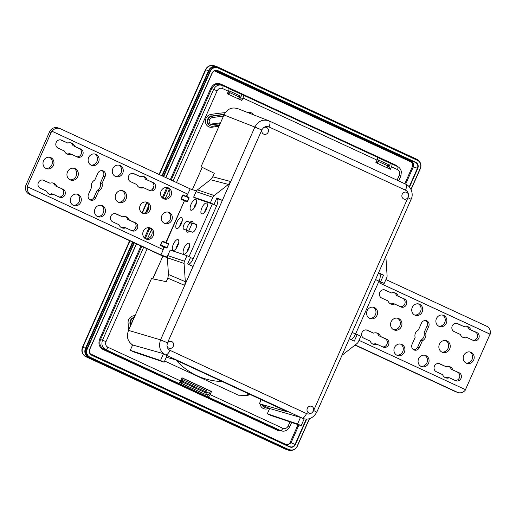 <?xml version="1.0" encoding="UTF-8"?>
<svg xmlns="http://www.w3.org/2000/svg" width="516" height="516" viewBox="0 0 516 516"><rect width="100%" height="100%" fill="white"/><g stroke="black" fill="none" stroke-linecap="round" stroke-linejoin="round"><path stroke-width="0.77" d="M202.233 167.358L192.371 189.611M162.908 256.11L152.82 278.872M167.745 255.581L184.483 261.231L186.94 255.684L170.203 250.034L167.745 255.581A4.341 3.986 -71.3 0 0 167.352 257.787L168.48 274.486L167.829 278.169L166.281 281.665L151.485 278.595L128.536 330.388C126.252 336.6 127.613 341.457 132.625 344.965L163.527 353.679L160.502 360.51L164.12 362.187L133.889 351.977L130.264 350.3L132.625 344.965M267.314 413.787L297.551 423.997L301.17 425.674L270.939 415.464L267.314 413.787L269.655 408.504L259.393 403.744L261.148 399.784L262.438 400.184M408.511 194.79L408.233 197.06A3.618 3.322 -71.3 0 1 404.06 199.092A3.618 3.322 -71.3 0 1 402.196 194.268A3.618 3.322 -71.3 0 1 408.511 194.79C408.298 192.636 407.298 191.101 405.499 190.185L268.997 126.949A5.786 2.27 -65.1 0 0 269.268 120.97A5.786 2.27 -65.1 0 0 269.217 120.95C263.089 118.867 258.303 120.899 254.872 127.046L223.989 114.978C227.369 108.695 232.148 106.664 238.334 108.882M269.217 120.95L237.87 108.683M223.989 114.978L201.04 166.771L214.301 173.305L212.747 176.801L210.476 179.729L197.447 189.875L214.185 195.525A4.341 3.986 108.7 0 0 212.818 197.28L210.36 202.827L213.985 204.504L216.914 197.899L222.319 200.401L217.255 198.673M186.94 255.684L190.559 257.368L187.63 263.973L193.036 266.475L184.67 285.367L185.321 281.684L184.089 263.437A4.341 3.986 108.7 0 1 184.483 261.231M188.662 231.155L192.1 223.396M214.185 195.525L228.414 184.444L230.691 181.516L222.319 200.401M189.017 256.652L212.366 203.955L197.247 198.854L193.623 197.177L196.08 191.63A4.341 3.986 -71.3 0 1 197.447 189.875M186.521 196.57L183.309 194.951L182.529 195.229L181 198.673L181.316 199.453L186.94 201.756L187.598 201.375L189.12 197.931L188.933 197.254L186.65 196.428L190.185 188.875L196.435 190.985M163.095 249.589L164.12 247.28L166.442 248.009L167.1 247.628L168.629 244.178L168.435 243.507L162.295 241.598L160.766 245.042L163.998 246.906L167.016 247.59L168.538 244.145L168.081 243.662M167.352 257.123L160.908 254.949L163.25 249.66L27.258 186.695A7.23 6.65 108.7 0 1 27.722 185.321L51.148 132.464A7.23 6.65 108.7 0 1 51.852 131.193L52.122 131.29A7.23 6.65 -71.3 0 1 59.766 128.497A7.23 6.65 -71.3 0 1 60.378 128.742L190.185 188.875M181.271 223.841A5.934 2.322 -65.1 0 0 181.548 217.713A5.934 2.322 -65.1 0 0 176.84 222.351A5.934 2.322 -65.1 0 0 176.562 228.478A5.934 2.322 -65.1 0 0 181.271 223.841M191.146 204.084A5.934 2.322 114.9 0 1 195.848 199.453A5.934 2.322 114.9 0 1 195.57 205.581A5.934 2.322 114.9 0 1 190.862 210.212A5.934 2.322 114.9 0 1 191.146 204.084M173.344 244.255A5.934 2.322 114.9 0 1 178.046 239.624A5.934 2.322 114.9 0 1 177.768 245.751A5.934 2.322 114.9 0 1 173.06 250.389A5.934 2.322 114.9 0 1 173.344 244.255M201.943 207.729A5.934 2.322 114.9 0 1 206.645 203.098A5.934 2.322 114.9 0 1 206.368 209.225A5.934 2.322 114.9 0 1 201.659 213.863A5.934 2.322 114.9 0 1 201.943 207.729M184.141 247.906A5.934 2.322 114.9 0 1 188.843 243.268A5.934 2.322 114.9 0 1 188.566 249.402A5.934 2.322 114.9 0 1 183.857 254.033A5.934 2.322 114.9 0 1 184.141 247.906M192.416 232.168L189.604 231.213A5.934 2.322 114.9 0 1 187.36 232.123A5.934 2.322 114.9 0 1 186.586 230.194L183.78 229.246A4.341 1.703 -65.1 0 1 183.709 229.22A4.341 1.703 -65.1 0 1 183.954 224.654A4.341 1.703 -65.1 0 1 187.295 221.319L190.101 222.267A5.934 2.322 114.9 0 1 192.345 221.358A5.934 2.322 114.9 0 1 193.119 223.286L195.932 224.234A4.341 1.703 -65.1 0 1 195.996 224.26A4.341 1.703 -65.1 0 1 195.757 228.833A4.341 1.703 -65.1 0 1 192.416 232.168M167.345 257.652L163.004 256.155L29.212 194.177A7.23 6.65 -71.3 0 1 26.103 184.773L49.523 131.915A7.23 6.65 -71.3 0 1 57.876 127.858L59.766 128.497M160.908 254.949L31.102 194.816A7.23 6.65 -71.3 0 1 27.529 186.792M216.817 198.396A7.23 2.838 114.9 0 1 216.933 198.441A7.23 2.838 114.9 0 1 216.591 205.916L193.165 258.774A7.23 2.838 114.9 0 1 188.572 264.411M216.591 205.916L213.985 204.504M193.623 197.177L210.36 202.827M187.843 194.158L52.122 131.29M187.682 194.106L51.852 131.193M168.435 243.507L166.158 242.681L184.489 200.653L165.804 242.533L162.811 241.204L162.03 241.482L160.502 244.926L160.818 245.706L166.442 248.009M140.139 205.542A5.934 5.45 -71.3 0 1 146.989 202.214A5.934 5.45 -71.3 0 1 150.04 210.128A5.934 5.45 -71.3 0 1 143.19 213.456A5.934 5.45 -71.3 0 1 140.139 205.542M43.538 160.792A5.934 5.45 -71.3 0 1 50.387 157.464A5.934 5.45 -71.3 0 1 53.438 165.378A5.934 5.45 -71.3 0 1 46.595 168.706A5.934 5.45 -71.3 0 1 43.538 160.792M161.115 191.049A5.934 5.45 -71.3 0 1 167.964 187.721A5.934 5.45 -71.3 0 1 171.015 195.635A5.934 5.45 -71.3 0 1 164.165 198.963A5.934 5.45 -71.3 0 1 161.115 191.049M112.817 168.674A5.934 5.45 -71.3 0 1 119.66 165.346A5.934 5.45 -71.3 0 1 122.718 173.26A5.934 5.45 -71.3 0 1 115.868 176.588A5.934 5.45 -71.3 0 1 112.817 168.674M143.313 231.22A5.934 5.45 -71.3 0 1 150.162 227.898A5.934 5.45 -71.3 0 1 153.213 235.812A5.934 5.45 -71.3 0 1 146.363 239.134A5.934 5.45 -71.3 0 1 143.313 231.22M95.015 208.845A5.934 5.45 -71.3 0 1 101.858 205.523A5.934 5.45 -71.3 0 1 104.916 213.437A5.934 5.45 -71.3 0 1 98.066 216.759A5.934 5.45 -71.3 0 1 95.015 208.845M115.81 194.268A6.147 5.65 -71.3 0 1 122.905 190.823A6.147 5.65 -71.3 0 1 126.072 199.028A6.147 5.65 -71.3 0 1 118.97 202.472A6.147 5.65 -71.3 0 1 115.81 194.268M67.506 171.893A6.147 5.65 -71.3 0 1 74.607 168.448A6.147 5.65 -71.3 0 1 77.774 176.653A6.147 5.65 -71.3 0 1 70.673 180.097A6.147 5.65 -71.3 0 1 67.506 171.893M88.668 157.49A5.934 5.45 -71.3 0 1 95.512 154.161A5.934 5.45 -71.3 0 1 98.569 162.076A5.934 5.45 -71.3 0 1 91.719 165.397A5.934 5.45 -71.3 0 1 88.668 157.49M70.866 197.66A5.934 5.45 -71.3 0 1 77.71 194.332A5.934 5.45 -71.3 0 1 80.767 202.246A5.934 5.45 -71.3 0 1 73.917 205.574A5.934 5.45 -71.3 0 1 70.866 197.66M161.876 215.611A5.934 5.45 108.7 0 0 164.927 223.525A5.934 5.45 108.7 0 0 171.776 220.197A5.934 5.45 108.7 0 0 168.719 212.282A5.934 5.45 108.7 0 0 161.876 215.611M56.792 186.366A5.934 5.45 -71.3 0 0 53.561 183.148A5.934 5.45 -71.3 0 0 50.046 183.238L43.763 180.329A4.341 3.986 108.7 0 0 43.389 180.181A4.341 3.986 108.7 0 0 38.3 182.812A4.341 3.986 108.7 0 0 40.248 188.256L46.53 191.165A5.934 5.45 -71.3 0 0 49.768 194.384A5.934 5.45 -71.3 0 0 53.283 194.293L59.566 197.202A4.341 3.986 108.7 0 0 59.933 197.351A4.341 3.986 108.7 0 0 65.029 194.719A4.341 3.986 108.7 0 0 63.081 189.275L55.173 185.818A5.934 5.45 -71.3 0 0 52.729 182.941M147.047 179.755A5.934 5.45 -71.3 0 0 143.816 176.536A5.934 5.45 -71.3 0 0 140.3 176.627L134.012 173.718A4.341 3.986 108.7 0 0 133.644 173.57A4.341 3.986 108.7 0 0 128.549 176.201A4.341 3.986 108.7 0 0 130.496 181.645L136.785 184.554A5.934 5.45 -71.3 0 0 140.017 187.772A5.934 5.45 -71.3 0 0 143.532 187.682L149.821 190.597A4.341 3.986 108.7 0 0 150.188 190.739A4.341 3.986 108.7 0 0 155.284 188.108A4.341 3.986 108.7 0 0 153.329 182.664L145.428 179.207A5.934 5.45 -71.3 0 0 142.977 176.33M74.601 146.189A5.934 5.45 -71.3 0 0 71.363 142.971A5.934 5.45 -71.3 0 0 67.848 143.067L61.565 140.152A4.341 3.986 108.7 0 0 61.198 140.004A4.341 3.986 108.7 0 0 56.102 142.642A4.341 3.986 108.7 0 0 58.05 148.079L64.332 150.994A5.934 5.45 -71.3 0 0 67.57 154.213A5.934 5.45 -71.3 0 0 71.085 154.123L77.368 157.032A4.341 3.986 108.7 0 0 77.735 157.18A4.341 3.986 108.7 0 0 82.831 154.548A4.341 3.986 108.7 0 0 80.883 149.105L72.975 145.647A5.934 5.45 -71.3 0 0 70.531 142.771M129.245 219.926A5.934 5.45 -71.3 0 0 126.014 216.707A5.934 5.45 -71.3 0 0 122.498 216.804L116.21 213.888A4.341 3.986 108.7 0 0 115.842 213.74A4.341 3.986 108.7 0 0 110.746 216.372A4.341 3.986 108.7 0 0 112.694 221.815L118.983 224.731A5.934 5.45 -71.3 0 0 122.215 227.949A5.934 5.45 -71.3 0 0 125.73 227.859L132.019 230.768A4.341 3.986 108.7 0 0 132.386 230.916A4.341 3.986 108.7 0 0 137.482 228.285A4.341 3.986 108.7 0 0 135.527 222.841L127.626 219.377A5.934 5.45 -71.3 0 0 125.175 216.507M98.775 190.83A5.934 5.45 -71.3 0 0 102.052 183.444L105.096 176.569A4.341 3.986 108.7 0 0 102.865 170.777A4.341 3.986 108.7 0 0 97.853 173.208L94.802 180.09A5.934 5.45 -71.3 0 0 91.532 187.476L88.481 194.351A4.341 3.986 108.7 0 0 90.719 200.144A4.341 3.986 108.7 0 0 95.724 197.712L98.775 190.83L97.156 190.288A5.934 5.45 108.7 0 0 100.426 182.896L103.477 176.02A4.341 3.986 -71.3 0 0 102.02 170.596M160.818 245.706L163.998 246.906L162.753 249.428M162.811 241.204L162.03 241.482M181.316 199.453L187.508 201.343L188.933 197.254M181 198.673L186.94 201.756M183.309 194.951L181.264 198.789L187.598 201.375M188.579 197.409L182.787 195.345L189.12 197.931M187.334 193.958L186.257 196.461M167.887 212.082A5.934 5.45 -71.3 0 1 170.157 219.648A5.934 5.45 -71.3 0 1 164.14 223.183M146.151 202.014A5.934 5.45 -71.3 0 1 148.421 209.58A5.934 5.45 -71.3 0 1 142.403 213.114M49.555 157.264A5.934 5.45 -71.3 0 1 51.819 164.83A5.934 5.45 -71.3 0 1 45.808 168.364M167.132 187.521A5.934 5.45 -71.3 0 1 169.396 195.087A5.934 5.45 -71.3 0 1 163.385 198.621M118.828 165.146A5.934 5.45 -71.3 0 1 121.099 172.712A5.934 5.45 -71.3 0 1 115.081 176.246M149.33 227.691A5.934 5.45 -71.3 0 1 151.594 235.264A5.934 5.45 -71.3 0 1 145.577 238.792M101.026 205.316A5.934 5.45 -71.3 0 1 103.297 212.889A5.934 5.45 -71.3 0 1 97.279 216.417M122.073 190.617A6.147 5.65 -71.3 0 1 124.453 198.479A6.147 5.65 -71.3 0 1 118.183 202.13M73.775 168.242A6.147 5.65 -71.3 0 1 76.155 176.104A6.147 5.65 -71.3 0 1 69.886 179.755M94.68 153.955A5.934 5.45 -71.3 0 1 96.95 161.527A5.934 5.45 -71.3 0 1 90.932 165.055M76.878 194.132A5.934 5.45 -71.3 0 1 79.148 201.698A5.934 5.45 -71.3 0 1 73.13 205.233M50.046 183.238L42.641 180.013M63.081 189.275L55.173 185.818M61.462 188.727A4.341 3.986 -71.3 0 1 63.545 193.777A4.341 3.986 -71.3 0 1 59.069 196.977M53.283 194.293L51.664 193.745A5.934 5.45 -71.3 0 1 48.981 194.042M140.3 176.627L132.889 173.402M153.329 182.664L145.428 179.207M151.71 182.116A4.341 3.986 -71.3 0 1 153.794 187.166A4.341 3.986 -71.3 0 1 149.317 190.365M143.532 187.682L141.913 187.134A5.934 5.45 -71.3 0 1 139.23 187.431M80.883 149.105L79.264 148.556A4.341 3.986 -71.3 0 1 81.347 153.6A4.341 3.986 -71.3 0 1 76.871 156.799M71.085 154.123L69.467 153.575A5.934 5.45 -71.3 0 1 66.783 153.871M67.848 143.067L60.443 139.836M79.264 148.556L72.975 145.647M135.527 222.841L133.908 222.293A4.341 3.986 -71.3 0 1 135.992 227.337A4.341 3.986 -71.3 0 1 131.516 230.536M125.73 227.859L124.111 227.311A5.934 5.45 -71.3 0 1 121.428 227.608M122.498 216.804L115.087 213.572M133.908 222.293L127.626 219.377M95.724 197.712L94.106 197.164L97.156 190.288M94.106 197.164A4.341 3.986 -71.3 0 1 89.939 199.776M179.587 226.692A5.934 2.322 114.9 0 1 180.465 224.028A5.934 2.322 114.9 0 1 182.148 221.177M193.887 208.432A5.934 2.322 114.9 0 1 194.764 205.761A5.934 2.322 114.9 0 1 196.448 202.911M176.085 248.602A5.934 2.322 114.9 0 1 176.962 245.939A5.934 2.322 114.9 0 1 178.646 243.088M204.691 212.076A5.934 2.322 114.9 0 1 205.561 209.412A5.934 2.322 114.9 0 1 207.245 206.561M186.882 252.247A5.934 2.322 114.9 0 1 187.76 249.583A5.934 2.322 114.9 0 1 189.443 246.732M186.882 230.336A4.341 1.703 114.9 0 1 187.953 225.576A4.341 1.703 114.9 0 1 190.914 222.996L193.726 223.944A5.934 2.322 114.9 0 1 194.003 223.692M186.586 230.194L189.333 231.465M190.101 222.267L193.726 223.944M193.119 223.286L196.448 224.828M102.052 183.444L100.426 182.896M262.096 129.452A3.618 3.322 -71.3 0 1 262.128 129.381L263.618 127.671A3.618 3.322 -71.3 0 1 268.165 132.173A3.618 3.322 -71.3 0 1 262.096 129.452L261.825 130L254.872 127.046L160.566 339.863C158.315 346.558 159.973 351.577 165.539 354.905L167.036 355.608L164.12 362.187M307.33 408.35A3.618 3.322 -71.3 0 1 313.399 411.071A3.618 3.322 -71.3 0 1 313.367 411.142L311.877 412.852A3.618 3.322 -71.3 0 1 307.33 408.35M173.299 346.255A3.618 3.322 -71.3 0 1 166.99 345.733L167.261 343.463A3.618 3.322 -71.3 0 1 171.435 341.431A3.618 3.322 -71.3 0 1 173.299 346.255M379.228 273.635A7.23 2.838 114.9 0 1 379.337 273.68A7.23 2.838 114.9 0 1 378.996 281.149L384.239 283.374L386.697 277.834A4.341 3.986 108.7 0 0 387.09 275.628L385.858 256.317M378.821 281.549L384.239 283.374M375.558 279.556L378.996 281.149L355.576 334.013L357.195 334.562L354.266 341.166L349.28 338.857M385.936 279.556L486.627 326.202A7.23 6.65 -71.3 0 1 490.2 334.226L378.428 282.445M378.557 272.783L383.549 275.093L380.621 281.697M379.286 273.654L383.549 275.093M350.983 339.644A7.23 2.838 -65.1 0 0 355.576 334.013L352.131 332.42M341.985 355.318L356.995 343.54A4.341 3.986 108.7 0 0 358.362 341.779L360.819 336.238L357.195 334.562M358.994 340.341L465.606 389.728A7.23 6.65 -71.3 0 1 457.963 392.521A7.23 6.65 -71.3 0 1 457.344 392.276L355.189 344.946M354.995 345.094L455.46 391.638A7.23 6.65 -71.3 0 0 456.073 391.883L457.963 392.521M465.355 389.612A7.23 6.65 108.7 0 0 466.045 388.374L489.465 335.516A7.23 6.65 108.7 0 0 489.929 334.136L490.2 334.226M378.415 282.471L489.929 334.136M377.048 315.289A5.934 5.45 -71.3 0 1 370.204 318.617A5.934 5.45 -71.3 0 1 367.147 310.703A5.934 5.45 -71.3 0 1 373.997 307.381A5.934 5.45 -71.3 0 1 377.048 315.289M473.649 360.039A5.934 5.45 -71.3 0 1 466.799 363.367A5.934 5.45 -71.3 0 1 463.749 355.453A5.934 5.45 -71.3 0 1 470.598 352.131A5.934 5.45 -71.3 0 1 473.649 360.039M404.37 352.157A5.934 5.45 -71.3 0 1 397.526 355.485A5.934 5.45 -71.3 0 1 394.469 347.571A5.934 5.45 -71.3 0 1 401.319 344.249A5.934 5.45 -71.3 0 1 404.37 352.157M422.178 311.986A5.934 5.45 -71.3 0 1 415.328 315.308A5.934 5.45 -71.3 0 1 412.271 307.401A5.934 5.45 -71.3 0 1 419.121 304.072A5.934 5.45 -71.3 0 1 422.178 311.986M401.383 326.564A6.147 5.65 -71.3 0 1 394.282 330.008A6.147 5.65 -71.3 0 1 391.115 321.81A6.147 5.65 -71.3 0 1 398.217 318.359A6.147 5.65 -71.3 0 1 401.383 326.564M449.681 348.939A6.147 5.65 -71.3 0 1 442.58 352.383A6.147 5.65 -71.3 0 1 439.419 344.185A6.147 5.65 -71.3 0 1 446.514 340.734A6.147 5.65 -71.3 0 1 449.681 348.939M428.525 363.348A5.934 5.45 -71.3 0 1 421.675 366.67A5.934 5.45 -71.3 0 1 418.624 358.762A5.934 5.45 -71.3 0 1 425.468 355.434A5.934 5.45 -71.3 0 1 428.525 363.348M446.327 323.171A5.934 5.45 -71.3 0 1 439.477 326.499A5.934 5.45 -71.3 0 1 436.426 318.585A5.934 5.45 -71.3 0 1 443.27 315.263A5.934 5.45 -71.3 0 1 446.327 323.171M470.657 329.666A5.934 5.45 -71.3 0 0 467.419 326.447A5.934 5.45 -71.3 0 0 463.91 326.538L457.621 323.629A4.341 3.986 108.7 0 0 457.253 323.48A4.341 3.986 108.7 0 0 452.158 326.112A4.341 3.986 108.7 0 0 454.106 331.556L460.395 334.471A5.934 5.45 -71.3 0 0 463.626 337.683A5.934 5.45 -71.3 0 0 467.141 337.593L473.43 340.508A4.341 3.986 108.7 0 0 473.798 340.657A4.341 3.986 108.7 0 0 478.887 338.019A4.341 3.986 108.7 0 0 476.939 332.575L469.038 329.118L475.32 332.033A4.341 3.986 -71.3 0 1 477.403 337.077A4.341 3.986 -71.3 0 1 472.927 340.276M380.402 336.277A5.934 5.45 -71.3 0 0 377.17 333.059A5.934 5.45 -71.3 0 0 373.655 333.149L367.366 330.24A4.341 3.986 108.7 0 0 366.999 330.092A4.341 3.986 108.7 0 0 361.91 332.723A4.341 3.986 108.7 0 0 363.857 338.167L370.14 341.076A5.934 5.45 -71.3 0 0 373.378 344.295A5.934 5.45 -71.3 0 0 376.893 344.204L383.175 347.12A4.341 3.986 108.7 0 0 383.543 347.262A4.341 3.986 108.7 0 0 388.638 344.63A4.341 3.986 108.7 0 0 386.69 339.186L378.783 335.729A5.934 5.45 -71.3 0 0 376.338 332.852M452.855 369.837A5.934 5.45 -71.3 0 0 449.617 366.624A5.934 5.45 -71.3 0 0 446.101 366.715L439.819 363.799A4.341 3.986 108.7 0 0 439.451 363.651A4.341 3.986 108.7 0 0 434.356 366.289A4.341 3.986 108.7 0 0 436.304 371.733L442.593 374.642A5.934 5.45 -71.3 0 0 445.824 377.86A5.934 5.45 -71.3 0 0 449.339 377.77L455.628 380.679A4.341 3.986 108.7 0 0 455.996 380.827A4.341 3.986 108.7 0 0 461.085 378.196A4.341 3.986 108.7 0 0 459.137 372.752L451.236 369.295A5.934 5.45 -71.3 0 0 448.785 366.418M398.204 296.107A5.934 5.45 -71.3 0 0 394.972 292.888A5.934 5.45 -71.3 0 0 391.457 292.978L385.175 290.063A4.341 3.986 108.7 0 0 384.801 289.921A4.341 3.986 108.7 0 0 379.712 292.553A4.341 3.986 108.7 0 0 381.659 297.996L387.942 300.905A5.934 5.45 -71.3 0 0 391.18 304.124A5.934 5.45 -71.3 0 0 394.695 304.034L400.977 306.943A4.341 3.986 108.7 0 0 401.345 307.091A4.341 3.986 108.7 0 0 406.44 304.459A4.341 3.986 108.7 0 0 404.492 299.016L396.585 295.558A5.934 5.45 -71.3 0 0 394.14 292.682M422.385 340.741A5.934 5.45 -71.3 0 0 425.655 333.355L428.706 326.48A4.341 3.986 108.7 0 0 426.474 320.688A4.341 3.986 108.7 0 0 421.462 323.126L418.412 330.001A5.934 5.45 -71.3 0 0 415.141 337.387L412.091 344.269A4.341 3.986 108.7 0 0 414.322 350.054A4.341 3.986 108.7 0 0 419.334 347.623L422.385 340.741L420.766 340.199A5.934 5.45 108.7 0 0 424.036 332.814L427.087 325.931A4.341 3.986 -71.3 0 0 425.629 320.513M373.165 307.175A5.934 5.45 -71.3 0 1 375.429 314.747A5.934 5.45 -71.3 0 1 369.417 318.275M469.76 351.925A5.934 5.45 -71.3 0 1 472.03 359.491A5.934 5.45 -71.3 0 1 466.012 363.025M400.487 344.043A5.934 5.45 -71.3 0 1 402.751 351.609A5.934 5.45 -71.3 0 1 396.74 355.143M418.289 303.866A5.934 5.45 -71.3 0 1 420.553 311.438A5.934 5.45 -71.3 0 1 414.542 314.966M397.385 318.153A6.147 5.65 -71.3 0 1 399.758 326.015A6.147 5.65 -71.3 0 1 393.495 329.672M445.682 340.528A6.147 5.65 -71.3 0 1 448.062 348.39A6.147 5.65 -71.3 0 1 441.793 352.041M424.636 355.227A5.934 5.45 -71.3 0 1 426.906 362.8A5.934 5.45 -71.3 0 1 420.888 366.328M442.438 315.057A5.934 5.45 -71.3 0 1 444.708 322.629A5.934 5.45 -71.3 0 1 438.69 326.157M467.141 337.593L465.522 337.045A5.934 5.45 -71.3 0 1 462.839 337.341M463.91 326.538L456.499 323.313M466.587 326.241A5.934 5.45 -71.3 0 1 469.038 329.118M386.69 339.186L385.071 338.644A4.341 3.986 -71.3 0 1 387.155 343.688A4.341 3.986 -71.3 0 1 382.678 346.887M376.893 344.204L375.267 343.656A5.934 5.45 -71.3 0 1 372.591 343.953M373.655 333.149L366.25 329.924M385.071 338.644L378.783 335.729M446.101 366.715L438.697 363.483M459.137 372.752L451.236 369.295M457.518 372.204A4.341 3.986 -71.3 0 1 459.601 377.248A4.341 3.986 -71.3 0 1 455.125 380.447M449.339 377.77L447.72 377.222A5.934 5.45 -71.3 0 1 445.037 377.518M391.457 292.978L384.052 289.747M404.492 299.016L396.585 295.558M402.873 298.467A4.341 3.986 -71.3 0 1 404.957 303.518A4.341 3.986 -71.3 0 1 400.481 306.71M394.695 304.034L393.076 303.485A5.934 5.45 -71.3 0 1 390.393 303.782M419.334 347.623L417.715 347.075L420.766 340.199M417.715 347.075A4.341 3.986 -71.3 0 1 413.548 349.687M425.655 333.355L424.036 332.814M166.99 345.733C167.197 347.887 168.203 349.422 170.003 350.338A5.786 2.27 114.9 0 1 165.539 354.905L303.498 418.682L300.467 417.418L269.655 408.504M301.17 425.674L304.195 418.85M297.551 423.997L300.467 417.418M259.393 403.744L287.999 412.026L175.098 359.723L166.333 357.188M130.264 350.3L160.502 360.51M165.501 354.898L163.527 353.679M377.19 159.605A1.445 1.329 -71.3 0 1 377.718 159.715M388.548 166.242A1.445 1.445 0 0 0 387.832 164.346A1.445 0.568 -65.1 0 1 387.761 165.842L388.548 166.242L387.019 167.513L387.761 165.842L378.105 161.366A1.445 0.568 -65.1 0 0 378.17 159.87A1.445 0.568 -65.1 0 0 378.151 159.863A1.445 1.445 0 0 0 378.028 159.812L378.028 159.812A1.445 1.329 -71.3 0 1 378.151 159.863L387.832 164.346A1.445 0.568 -65.1 0 0 387.806 164.34L378.189 159.883M389.348 168.829L387.019 167.513M389.503 167.139L389.49 167.132A1.445 0.568 -65.1 0 1 389.503 167.139A1.445 0.568 -65.1 0 1 389.69 167.687L389.438 168.635M389.096 166.952L388.419 166.526M397.101 180.187L399.307 175.221C400.158 172.712 399.532 170.828 397.443 169.577L391.483 166.816A2.896 1.135 -65.1 0 0 391.618 163.824A2.896 1.135 -65.1 0 0 391.592 163.817L390.464 163.379L388.954 166.771M391.483 166.816L390.38 169.306L375.887 162.592L376.99 160.102A2.896 1.135 -65.1 0 0 377.132 157.116A2.896 1.135 -65.1 0 0 377.106 157.103L243.12 95.034M376.99 160.102L242.959 98.014L241.856 100.504L227.369 93.789L228.472 91.3A2.896 1.135 -65.1 0 0 228.607 88.313A2.896 1.135 -65.1 0 0 228.582 88.3L222.673 85.559M211.521 391.463L210.128 394.617A2.896 1.135 114.9 0 1 207.896 396.901L178.31 383.195A2.896 1.135 114.9 0 0 180.542 380.911L181.935 377.764L211.521 391.463L210.444 391.102L208.922 394.54L207.49 394.817L206.716 396.559M164.643 361.013L237.986 394.992L246.396 395.708A90.435 83.121 108.7 0 0 250.325 394.572M157.477 268.365A90.41 83.095 108.7 0 0 152.807 278.872M240.83 100.027L238.502 98.711L239.243 97.04L240.024 97.44A1.445 1.445 0 0 0 239.308 95.544A1.445 0.568 -65.1 0 0 239.289 95.531L229.672 91.08M240.978 98.337L240.966 98.33A1.445 0.568 -65.1 0 0 240.966 98.33A1.445 0.568 -65.1 0 1 241.165 98.885L240.914 99.833M240.579 98.15L239.901 97.724M242.959 98.014A2.896 1.135 -65.1 0 0 243.094 95.021A2.896 1.135 -65.1 0 0 243.068 95.009L241.94 94.576L240.437 97.969M228.472 91.3L222.512 88.539A2.896 1.135 -65.1 0 0 222.648 85.553A2.896 1.135 -65.1 0 0 222.622 85.54L220.326 84.63M222.622 85.54C218.79 84.237 215.804 85.508 213.656 89.345L173.066 180.942M143.7 247.216L102.529 340.128C101.117 344.314 102.155 347.449 105.638 349.532L178.31 383.195M181.89 377.873L210.444 391.102M220.126 123.705A188.05 172.841 108.7 0 0 212.856 124.769A3.618 3.322 -71.3 0 1 209.174 120.97A3.618 3.322 -71.3 0 1 212.141 117.68A195.28 179.491 -71.3 0 1 223.473 116.145M224.144 114.649A196.731 180.819 108.7 0 0 211.999 116.268A5.063 4.65 108.7 0 0 207.838 120.867A5.063 4.65 108.7 0 0 210.883 126.02A5.063 4.65 108.7 0 0 213.005 126.188A186.605 171.512 -71.3 0 1 219.455 125.22M179.916 382.04L180.781 382.44M205.723 393.992L207.49 394.817M241.94 94.576L228.814 88.494M390.464 163.379L377.331 157.296M376.706 160.753L378.105 161.366L377.357 163.043L376.203 160.973M239.772 97.776L240.024 97.44M239.753 97.763L238.502 98.711M228.672 90.797A1.445 1.329 -71.3 0 1 229.072 90.861L229.504 91.01A1.445 1.445 0 0 1 229.646 91.068L239.308 95.544A1.445 0.568 -65.1 0 1 239.243 97.04L229.581 92.564A1.445 0.568 -65.1 0 0 229.646 91.068A1.445 0.568 -65.1 0 0 229.626 91.061A1.445 1.329 -71.3 0 0 229.504 91.01L229.504 91.01A1.445 1.329 -71.3 0 0 228.569 91.061M228.182 91.951L229.581 92.564L228.84 94.234L227.679 92.171M285.025 448.952A4.341 1.703 -65.1 0 0 285.09 448.985L285.774 449.255A7.23 6.65 -71.3 0 1 285.155 449.01L85.92 356.717A7.23 6.65 -71.3 0 1 82.812 347.313L85.514 348.223L132.56 242.056M145.622 212.579L148.776 205.452M161.927 175.782L208.49 70.711A7.23 6.65 108.7 0 1 216.836 66.654A7.23 6.65 108.7 0 1 217.455 66.899L416.689 159.192A7.23 6.65 108.7 0 1 419.108 161.179M85.772 356.646A4.341 1.703 -65.1 0 0 85.856 356.691L285.09 448.985A4.341 1.703 -65.1 0 0 285.155 449.01L287.857 449.926A7.23 6.65 108.7 0 0 288.47 450.171A7.23 6.65 108.7 0 0 292.146 450.255M287.857 449.926L88.623 357.627A7.23 6.65 108.7 0 1 85.514 348.223M134.315 242.868L87.256 349.055A6.218 5.715 108.7 0 0 89.932 357.143L88.733 357.04L288.212 449.449A6.508 5.986 -71.3 0 0 288.767 449.668L289.734 449.997A6.508 5.986 108.7 0 0 297.255 446.346L309.536 418.624M410.975 189.34L420.211 168.5A6.218 5.715 108.7 0 0 417.541 160.411L218.062 68.002A6.218 5.715 108.7 0 0 210.354 71.279L209.032 70.802A6.508 5.986 -71.3 0 1 216.546 67.151L217.52 67.48A6.508 5.986 108.7 0 0 209.999 71.131L163.333 176.433M209.032 70.802L162.411 176.008M148.943 206.394L146.421 212.089M133.044 242.275L85.933 348.577A6.508 5.986 -71.3 0 0 88.733 357.04M165.739 177.549L212.057 73.027C213.424 70.569 215.333 69.757 217.791 70.589L415.812 162.321C418.05 163.662 418.708 165.668 417.805 168.339L409.504 187.069M306.691 419.082L295.416 444.521C294.049 446.985 292.133 447.798 289.676 446.966L91.654 355.227C89.423 353.892 88.758 351.886 89.668 349.209L136.372 243.816M91.654 355.227L91.667 354.931C89.571 353.673 88.952 351.796 89.803 349.287L136.527 243.894M165.875 177.614L212.192 73.104C213.476 70.795 215.262 70.034 217.571 70.815L415.593 162.553C417.689 163.804 418.308 165.688 417.457 168.19L409.227 186.753M212.057 73.027L212.211 73.111C213.469 70.931 215.069 70.099 217.023 70.615L216.456 70.505M306.278 419.082L295.068 444.379C293.785 446.688 291.998 447.449 289.689 446.663L91.667 354.931C89.655 353.995 89.036 352.118 89.823 349.293L89.668 349.209M289.676 446.966L91.667 354.931M215.43 70.524L411.413 161.315C413.51 162.566 414.129 164.449 413.277 166.958L417.805 168.339M298.964 424.926L291.043 442.805L287.019 445.424M298.061 424.623L290.173 442.431C289.102 444.353 287.606 444.986 285.69 444.341L285.567 444.753M214.359 70.86L410.859 161.889C412.6 162.933 413.116 164.501 412.413 166.591L404.802 183.754M398.036 166.823L395.778 165.133L220.7 84.024C216.475 82.592 213.185 83.992 210.838 88.217L170.312 179.665M140.945 245.939L99.633 339.16C98.079 343.759 99.214 347.203 103.052 349.5L278.137 430.608L282.375 431.092M220.667 84.779C216.823 83.469 213.837 84.74 211.708 88.584L171.17 180.065M278.137 430.608L278.692 430.034L281.478 430.905C284.787 431.795 287.541 430.428 289.74 426.803L291.663 422.462M99.633 339.16L100.504 339.528C99.078 343.708 100.117 346.842 103.613 348.932L278.692 430.034L281.478 430.905M180.91 380.079L181.696 380.382L180.555 382.949L180.987 383.098A1.445 0.568 -65.1 0 0 182.109 381.956L206.258 393.147A1.445 0.568 114.9 0 1 205.136 394.288L180.555 382.949M206.729 392.063L209.457 393.327M222.132 381.511A74.594 68.557 -71.3 0 1 196.964 375.68A74.594 68.557 -71.3 0 1 176.079 360.181M206.71 390.793L182.561 379.602L206.69 390.786A1.445 0.568 114.9 0 1 206.71 390.793A1.445 0.568 114.9 0 1 206.639 392.289L182.49 381.098A1.445 0.568 -65.1 0 0 182.561 379.602A1.445 0.568 -65.1 0 0 182.535 379.595L181.31 379.183M206.258 393.147L206.639 392.289M182.49 381.098L182.109 381.956M377.093 159.863A1.445 1.329 -71.3 0 1 378.028 159.812L377.596 159.67M238.469 395.204L245.429 395.353A90.41 83.102 108.7 0 0 249.48 394.179M262.85 405.35A5.063 4.65 108.7 0 0 265.476 407.763A5.063 4.65 108.7 0 0 268.139 407.801M131.825 322.971A3.618 3.322 -71.3 0 1 133.251 319.752M134.141 317.746A5.063 4.65 108.7 0 0 130.49 323.242A109.211 100.381 108.7 0 0 130.69 325.531M230.691 181.516L212.747 176.801M261.825 130L167.513 342.817L160.566 339.863L128.536 330.388M167.829 278.169L184.67 285.367M228.414 184.444L210.476 179.729M196.08 191.63L212.818 197.28M31.102 194.816L29.212 194.177M190.488 257.536L193.165 258.774M167.352 257.787L184.089 263.437M168.48 274.486L185.321 281.684M160.502 244.926L167.1 247.628M168.629 244.178L162.295 241.598M27.722 185.321L26.103 184.773M190.914 222.996L187.295 221.319M49.523 131.915L51.148 132.464M43.763 180.329L43.009 180.071M134.012 173.718L133.263 173.46M61.565 140.152L60.811 139.9M116.21 213.888L115.461 213.637M105.096 176.569L103.477 176.02M268.997 126.949C267.133 126.168 265.34 126.407 263.618 127.671M405.499 190.185A5.786 2.27 -65.1 0 0 405.77 184.206L268.662 120.712M313.399 411.071L408.201 197.131M170.003 350.338L306.504 413.574C308.368 414.354 310.155 414.116 311.877 412.852M167.513 342.817L167.294 343.385M407.982 197.705L411.11 199.318C413.464 195.216 412.045 187.102 405.77 184.206L405.77 184.206A5.786 2.27 -65.1 0 0 405.718 184.18L269.32 120.996M457.344 392.276L455.46 391.638M476.939 332.575L475.32 332.033M457.621 323.629L456.873 323.377M367.366 330.24L366.618 329.982M439.819 363.799L439.071 363.548M385.175 290.063L384.42 289.811M428.706 326.48L427.087 325.931M306.504 413.574A5.786 2.27 114.9 0 1 302.041 418.141L302.002 418.134M313.676 410.523L316.805 412.142L411.117 199.318M209.431 393.379L206.71 392.115L209.431 393.379M181.638 380.505L180.877 380.15L181.638 380.505M377.357 163.043L375.977 162.398M210.128 394.617L282.8 428.28C285.103 429.067 286.896 428.306 288.18 425.997L289.992 421.901M147.125 248.802L106.006 341.605C105.154 344.114 105.774 345.991 107.87 347.249L180.542 380.911M222.512 88.539C220.209 87.759 218.416 88.52 217.133 90.822L176.498 182.529M253.575 114.816A6.508 5.986 108.7 0 0 249.215 112.294A198.176 182.148 108.7 0 0 246.809 112.178M225.35 112.643A198.176 182.148 108.7 0 0 210.78 114.481A6.508 5.986 108.7 0 0 205.42 121.879A6.508 5.986 108.7 0 0 212.063 127.239A185.154 170.183 -71.3 0 1 219.016 126.214M260.89 399.468A6.508 5.986 108.7 0 0 260 402.383M260.07 404.06A6.508 5.986 108.7 0 0 268.243 408.478A110.663 101.71 108.7 0 0 268.907 408.156M135.005 315.792A6.508 5.986 108.7 0 0 128.071 323.068A110.663 101.71 108.7 0 0 128.787 329.821M131.754 344.385A110.663 101.71 108.7 0 0 132.031 345.378A6.508 5.986 108.7 0 0 132.212 345.907M228.84 94.234L227.453 93.596M217.133 90.822L210.838 88.217M169.222 189.617L165.262 198.563M151.42 229.794L147.46 238.734M106.006 341.605L100.504 339.528L141.803 246.332M107.87 347.249A2.896 1.135 114.9 0 1 105.638 349.532L103.613 348.932L103.052 349.5M210.451 124.175A3.618 3.322 108.7 0 0 210.967 124.13A188.05 172.841 -71.3 0 1 220.525 122.795M210.876 124.143L212.856 124.769M224.267 114.397A196.731 180.819 108.7 0 0 211.457 116.081L211.999 116.268M249.215 112.294A1.445 0.555 -86.8 0 0 249.228 113.12M210.78 114.481A1.445 0.51 -99.6 0 0 211.457 116.081A5.063 4.65 108.7 0 0 207.297 120.686A5.063 4.65 108.7 0 0 210.341 125.84L210.883 126.02M212.063 127.239A1.445 0.51 80.4 0 1 212.141 126.246M397.443 169.577A2.896 1.135 -65.1 0 0 397.578 166.584A2.896 1.135 -65.1 0 0 397.552 166.578L391.644 163.836M159.038 174.44L205.445 69.718L205.787 69.795A7.23 6.65 -71.3 0 1 214.14 65.745L216.836 66.654M129.987 240.862L82.812 347.313L82.47 347.229C81.051 351.338 82.179 354.492 85.856 356.691A4.341 1.703 -65.1 0 0 85.92 356.717L88.623 357.627M135.424 228.588L136.024 227.234M142.306 213.056L146.957 202.556M153.226 188.417L153.826 187.056M159.354 174.589L205.787 69.795L208.49 70.711M133.966 242.707L86.907 348.906A6.508 5.986 108.7 0 0 89.707 357.369L288.212 449.449M89.932 357.143L289.186 449.778A6.508 5.986 108.7 0 0 289.734 449.997C293.03 450.791 295.545 449.578 297.274 446.353L297.255 446.346M289.411 449.552A6.218 5.715 108.7 0 0 297.119 446.276L309.348 418.682M210.354 71.279L163.682 176.595M297.119 446.276L309.568 418.618M411.065 189.52L420.347 168.571A6.508 5.986 108.7 0 0 417.56 160.115M417.541 160.411L218.068 67.699A6.508 5.986 108.7 0 0 217.52 67.48L218.062 68.002M87.256 349.055L85.933 348.577M89.803 349.28L136.508 243.881M212.211 73.111L165.894 177.62M415.812 162.321L411.413 161.315L410.859 161.889M295.416 444.521L290.173 442.431M412.413 166.591L413.277 166.958L405.66 184.154M285.69 444.341L90.287 353.815M166.849 187.482L162.276 197.809M149.047 227.659L144.474 237.979M220.7 84.024L220.629 84.747M395.778 165.133L395.649 165.694M167.706 187.882L163.037 198.415M149.904 228.053L145.235 238.585M207.896 396.901L280.569 430.57A2.896 1.135 114.9 0 0 282.8 428.28M288.18 425.997L289.74 426.803M399.307 175.221L400.874 176.027L401.396 171.596C400.616 168.964 399.345 167.3 397.578 166.584L391.618 163.824M180.987 383.098L205.136 394.288M246.396 395.708L245.429 395.353L249.467 394.179M262.276 405.079A5.063 4.65 108.7 0 0 264.934 407.582L265.476 407.763M268.243 408.478A1.445 0.426 64.4 0 1 268.062 407.821M134.283 317.417A5.063 4.65 108.7 0 0 129.948 323.061L130.49 323.242M128.071 323.068L129.948 323.061A109.211 100.381 108.7 0 0 130.264 326.486M132.031 345.378A1.445 0.342 164.1 0 1 132.515 345.217M183.29 195.248L188.598 197.415M168.1 243.668L162.792 241.501M378.363 273.228L379.337 273.68M303.498 418.682C308.929 420.089 313.36 417.908 316.805 412.142M228.607 88.313L222.273 85.392M210.444 124.169L220.532 122.782M377.132 157.116L243.094 95.021M205.445 69.718C207.355 66.145 210.251 64.816 214.14 65.745M82.47 347.229L129.671 240.714M134.637 229.504L136.179 226.021M142.01 212.869L146.673 202.337M152.439 189.333L153.981 185.844M285.774 449.255L288.47 450.171M411.078 189.546L420.372 168.577C421.649 164.817 420.708 161.998 417.554 160.108L218.075 67.699M398.7 180.929L400.874 176.027M237.986 395.037L245.41 395.353"/></g></svg>
